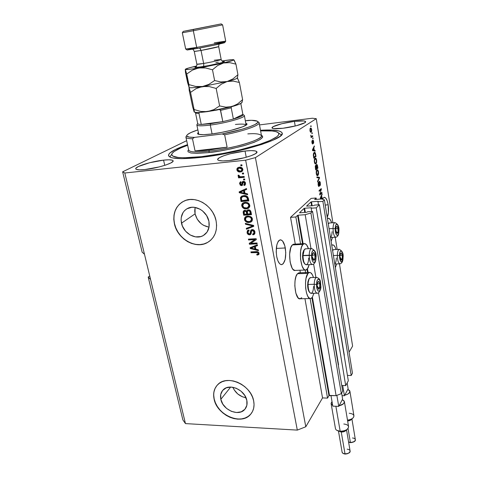 <?xml version="1.0" encoding="UTF-8"?>
<svg xmlns="http://www.w3.org/2000/svg" width="478" height="478" viewBox="0 0 478 478"><rect width="100%" height="100%" fill="white"/><g stroke="black" fill="none" stroke-linecap="round" stroke-linejoin="round"><path stroke-width="0.72" d="M311.136 198.394L316.143 197.994L316.37 199.38L316.143 197.994L314.649 199.475L316.143 197.994L311.136 198.394L290.534 217.347L295.279 244.121L290.534 217.347L311.136 198.394M314.906 199.493L321.598 198.968L324.401 199.888L352.453 373.187L324.401 199.888L322.883 201.363L351.199 375.493L352.453 373.187L351.199 375.493L322.883 201.363L317.948 201.746L318.456 204.829L317.948 201.746L318.312 201.399L317.948 201.746L322.883 201.363L324.401 199.888L321.598 198.968L314.906 199.493M347.428 375.403L351.199 375.493L347.428 375.403M318.031 201.304L311.507 201.812L312.164 205.749L311.507 201.812L318.031 201.304L318.085 201.614L318.031 201.304M310.963 201.967L306.565 206.096L310.963 201.967L311.602 205.791L310.963 201.967M306.864 206.143L313.484 205.648L306.864 206.143M314.034 205.486L314.405 205.134L319.4 204.757L348.319 380.793L345.702 385.597L316.233 207.84L319.4 204.757L348.319 380.793L345.702 385.597L316.233 207.84L311.184 208.211L311.734 211.467L311.184 208.211L311.566 207.846L311.184 208.211L316.233 207.84L319.4 204.757L314.405 205.134L314.034 205.486M341.734 385.477L345.702 385.597L341.734 385.477M311.286 207.745L304.623 208.235L305.334 212.399L304.623 208.235L311.286 207.745L311.339 208.061L311.286 207.745M304.068 208.402L299.479 212.776L304.068 208.402L304.755 212.435L304.068 208.402M299.742 212.794L306.506 212.316L299.742 212.794M307.073 212.148L307.462 211.772L312.564 211.407L342.684 391.147L312.564 211.407L310.903 213.021L341.322 393.657L342.684 391.147L341.322 393.657L310.903 213.021L305.185 214.706L310.969 248.554L305.185 214.706L298.147 215.202L303.106 243.708L298.147 215.202L305.185 214.706L310.903 213.021L312.564 211.407L307.462 211.772L307.073 212.148M313.628 264.131L315.904 277.419L313.628 264.131M318.527 292.793L336.106 395.665L341.322 393.657L336.106 395.665L318.527 292.793M307.485 268.899L308.113 272.502L307.485 268.899M312.415 297.25L329.479 395.42L336.106 395.665L328.96 395.623L311.937 297.842L328.96 395.623L329.479 395.42L312.415 297.25M297.573 215.369L295.852 216.976L300.668 244.503L295.852 216.976L290.534 217.347L295.852 216.976L297.573 215.369L302.514 243.738L297.573 215.369M307.527 272.52L306.99 269.449L307.527 272.52M305.137 270.046L305.729 273.428L305.137 270.046M310.126 298.565L327.544 398.108L328.96 395.623L327.544 398.108L310.126 298.565L300.25 298.762C295.171 300.626 292.656 278.387 297.459 273.721L308.029 273.35L309.32 272.46C310.957 272.227 312.337 273.906 313.466 277.497L312.343 274.689L310.658 272.699L309.762 272.412L308.029 273.35L297.459 273.721L299.461 272.813M299.909 270.237L300.357 272.777L299.909 270.237M304.946 298.666L322.536 397.917L327.544 398.108L322.536 397.917L304.946 298.666M232.864 387.27C235.469 393.036 239.842 396.531 245.991 397.762L242.388 396.77L237.751 393.956L234.184 389.881L232.864 387.27M220.824 399.333L230.677 387.06L220.824 399.333L220.716 394.523L222.587 390.502L226.172 387.879L230.94 387.066L236.162 388.22L241.031 391.171L244.784 395.455L246.833 400.415C247.526 404.012 246.839 407.005 244.778 409.401C238.785 416.828 222.712 409.969 220.824 399.333C220.041 395.491 220.824 392.324 223.184 389.845C229.315 382.926 245.077 389.881 246.833 400.415L246.863 405.272L244.897 409.27L241.241 411.809L236.479 412.526L231.322 411.325L226.554 408.403L222.873 404.197L220.824 399.333M208.701 227.086L203.485 225.281L201.107 223.65L197.259 219.241L195.078 213.863L194.725 211.055L195.066 207.428L195.078 213.863L181.479 223.184C180.272 216.223 182.411 211.258 187.884 208.283C195.586 204.405 207.135 211.485 208.904 221.26L209.059 227.056L207.076 232.075L203.287 235.558L200.891 236.556L195.562 236.879L190.19 234.991L185.566 231.191L182.375 226.034L181.09 220.292L181.24 217.46L183.11 212.423L184.759 210.41L186.814 208.838L191.821 207.279L194.57 207.356L200.055 209.215L202.564 210.929L206.627 215.59L208.904 221.26C209.979 227.815 208.067 232.607 203.168 235.624C195.466 240.177 183.403 233.198 181.479 223.184L195.078 213.863C197.217 221.344 201.871 225.765 209.047 227.128M182.106 202.104L182.106 202.104C175.265 207.052 172.725 214.246 174.5 223.674L174.392 223.746C172.51 213.003 175.85 205.385 184.412 200.891C196.111 195.251 213.469 206.06 216.092 220.83L216.612 225.317L216.289 229.667L215.148 233.706L213.23 237.285L210.625 240.267L207.44 242.537L203.795 244.025L199.834 244.682L195.711 244.479L191.576 243.439L187.585 241.605L183.881 239.042L180.594 235.845L177.858 232.141L175.767 228.06L174.392 223.746L173.795 219.366L174.004 215.076L175.014 211.037L176.8 207.41L179.292 204.327L182.399 201.925L186.02 200.294L190.005 199.505L194.205 199.601L198.448 200.581L202.576 202.415L206.412 205.026L209.812 208.318L212.626 212.154L214.747 216.379L216.092 220.83C217.669 230.629 214.849 237.835 207.625 242.436C195.926 249.63 177.386 239.066 174.392 223.746L174.5 223.674C177.493 238.988 196.028 249.552 207.727 242.352L209.782 240.984M213.726 395.336L214.198 399.052C217.114 415.257 241.671 425.653 250.729 414.151L248.196 416.404L245.136 417.993L241.659 418.883L237.895 419.045L233.993 418.477L230.091 417.204L226.345 415.274L222.885 412.771L219.838 409.783L217.317 406.414L215.411 402.793L214.198 399.052C213.074 393.747 213.983 389.235 216.916 385.513L215.052 388.5L214.007 391.769M253.651 400.821C254.666 406.18 253.663 410.662 250.645 414.271C241.587 425.773 217.024 415.37 214.108 399.166L213.63 395.443L213.917 391.882L214.957 388.608L216.719 385.752L219.145 383.428L222.139 381.731L225.598 380.727L229.386 380.464L233.36 380.96L237.357 382.197L241.223 384.133L244.802 386.69L247.945 389.767L250.532 393.245L252.462 396.979L253.651 400.821L254.057 404.615L253.669 408.218L252.509 411.48L250.633 414.283L248.112 416.523L245.053 418.113L241.569 419.003L237.811 419.164L233.903 418.591L230.008 417.318L226.255 415.394L222.796 412.884L219.749 409.897L217.221 406.527L215.321 402.906L214.108 399.166C212.877 393.227 214.114 388.357 217.819 384.551C227.187 374.238 251.034 384.844 253.651 400.821M285.294 247.968C286.388 256.871 285.27 262.41 281.936 264.591C279.642 264.794 277.897 262.129 276.708 256.608L276.206 251.757L276.846 244.861L278.1 241.575L278.913 240.53L280.729 239.831L282.576 241.014L284.804 245.8L285.772 252.683L285.175 259.417L283.191 263.802L281.399 264.639L280.455 264.346L279.528 263.581L277.879 260.767L276.708 256.608C275.597 247.622 276.696 242.041 280.012 239.872C282.367 239.687 284.129 242.382 285.294 247.968L276.296 248.423L285.294 247.968M328.171 204.811C328.906 210.195 328.589 214.359 327.221 217.305L328.416 212.806L328.171 204.811L325.231 205.032L328.171 204.811L327.191 200.82L325.799 198.143L324.257 197.318L322.853 198.519L322.781 198.083L322.853 198.519L324.084 197.354C325.871 197.259 327.239 199.744 328.171 204.811M163.566 160.136L164.743 165.358L163.566 160.136L169.027 159.795L172.361 160.196L173.048 160.668L173.024 161.301L170.843 162.956L166.081 164.916L159.449 166.87L144.942 169.559C139.259 170.12 136.194 169.881 135.746 168.842C134.718 166.607 151.747 161.349 163.566 160.136C169.415 159.521 172.594 159.748 173.114 160.823C174.333 162.95 157.041 168.381 144.942 169.559L139.415 169.857L136.272 169.367L135.746 168.854L135.943 168.184L138.417 166.499L149.686 162.717L163.566 160.136M245.041 151.03L246.23 157.262L245.041 151.03L251.273 150.618L255.485 150.964L256.997 152.034L255.509 153.689L251.171 155.685L244.611 157.704L229.195 160.554C222.073 161.241 218.225 160.931 217.651 159.622C216.731 157.238 232.625 152.321 245.041 151.03C252.33 150.277 256.31 150.576 256.985 151.932C258.078 154.215 241.892 159.299 229.195 160.554L222.85 160.919L218.81 160.483L217.86 159.981L217.663 159.317L219.486 157.632L223.943 155.685L230.33 153.755L245.041 151.03M294.418 121.358L295.207 126.025L294.418 121.358L303.93 120.94L305.627 121.597L304.761 122.756L296.067 125.81L282.934 128.259C276.159 129.03 272.514 128.905 271.994 127.895C271.355 126.252 283.92 122.625 294.418 121.358C301.295 120.546 305.042 120.659 305.657 121.699C306.404 123.288 293.623 127.011 282.934 128.259L273.428 128.606L271.994 127.883L273.111 126.694L281.799 123.718L294.418 121.358M313.962 293.289L312.23 297.501L310.515 298.589L309.613 298.38L307.886 296.497L306.494 292.889L305.651 288.12L305.508 282.934L306.069 278.154L308.029 273.35C303.369 278.041 305.854 300.423 310.784 298.553L312.23 297.501L313.962 293.289M309.32 272.46L298.792 272.83L297.459 273.721L295.984 276.517L295.051 280.771L294.824 285.826L295.846 293.139L298.135 297.896L299.981 298.798L301.743 297.716M294.896 270.452L292.996 269.365L292.112 268.104L290.122 262.022L289.62 254.29L290.797 247.622L292.321 244.939L302.986 244.383L301.51 247.072L300.584 251.297L300.531 259.028L302.048 265.983L303.685 268.965L304.6 269.759L305.532 270.058L307.294 269.132L309.182 264.639L308.059 267.961L306.004 270.01C300.865 272.066 298.081 248.751 302.986 244.383L292.321 244.939C287.266 249.289 290.086 272.454 295.38 270.405L305.328 270.034M331.756 245.345L332.485 244.927C333.841 244.724 335.018 246.248 336.01 249.498L335.156 247.198L333.728 245.238L332.969 244.903L331.756 245.345M336.667 263.928L335.371 267.65L336.667 263.928M199.965 157.501C180.308 159.473 169.839 158.833 168.549 155.583C168.477 152.649 174.805 149.011 187.525 144.673L175.324 149.542L169.726 153.109L168.854 154.167L168.722 156.013L170.813 157.423L172.695 157.937L181.586 158.654L194.791 158.015L211.139 156.037L228.986 152.876L246.457 148.873L261.729 144.452L273.314 140.078L280.251 136.17L282.08 133.995L282.151 133.063L281.679 132.251L279.158 130.99L271.803 130.052L260.492 130.279C273.84 129.46 281.064 130.41 282.163 133.129C285.742 138.817 237.333 153.653 199.965 157.501M148.198 277.097L149.728 275.943L148.198 277.097L182.865 419.887L148.198 277.097L150.57 279.421L185.464 423.598L150.57 279.421L148.198 277.097M182.865 419.887L185.464 423.598L297.31 430.104L245.644 160.184L124.812 173L150.57 279.421L124.812 173L122.637 171.829L186.671 140.675L122.637 171.829L142.139 252.169L122.637 171.829L124.812 173L245.644 160.184L297.31 430.104L305.795 426.764L322.536 397.917L305.795 426.764L255.407 157.621L305.795 426.764L297.31 430.104L185.464 423.598L182.865 419.887M316.257 118.687L255.407 157.621L245.644 160.184L255.407 157.621L316.257 118.687L332.891 222.76L316.257 118.687L312.361 118.221L316.257 118.687M349.054 352.208L352.609 346.09L339.452 263.814L352.609 346.09L349.054 352.208M337.157 249.444L335.209 237.273L337.157 249.444M322.495 199.266L322.698 198.806L320.403 198.681L320.29 197.982L322.076 193.757L321.658 195.699L322.047 198.095L322.781 198.083L321.819 198.161L321.885 198.597L322.853 198.519L321.885 198.597L321.819 198.161L322.781 198.083L322.047 198.095L321.658 195.699L322.076 193.757L320.29 197.982L320.403 198.681L322.698 198.806L322.495 199.266M320.123 193.841L321.831 192.246L321.945 192.957L319.794 194.97L320.917 189.7L319.196 191.29L319.077 190.567L321.24 188.583L321.359 189.348L319.68 194.253L321.359 189.348L321.24 188.583L319.077 190.567L319.196 191.29L320.917 189.7L319.794 194.97L321.945 192.957L321.831 192.246L320.123 193.841M319.352 181.228L320.17 182.058L320.409 184.705L319.985 185.817L320.099 183.176L319.429 181.993L319.376 185.53L318.862 186.54L318.127 184.968L318.199 182.626L318.432 182.249L318.581 182.943L318.342 184.436L318.862 185.769L319.202 181.431L319.095 184.066L319.477 181.939L320.075 183.014L319.985 185.817L320.338 182.847L319.352 181.228M316.854 176.956L319.4 177.266L319.519 178.007L317.679 182.004L317.553 181.258L319.214 177.9L316.974 177.714L316.854 176.956L316.974 177.714L319.214 177.9L317.553 181.258L317.679 182.004L319.519 178.007L319.4 177.266L318.432 177.356L318.509 177.864L318.432 177.356L319.4 177.266L316.854 176.956M318.539 171.775L318.264 174.972L317.476 175.689L316.908 175.402L316.203 173.024L316.484 170.646L317.637 169.815L318.539 171.775L317.87 170.001L316.968 169.947C316.317 170.431 316.089 171.674 316.281 173.681C316.597 175.181 317.022 175.844 317.559 175.671L318.533 174.123L318.169 174.159L318.533 174.123L318.539 171.775M316.645 160.124L316.364 163.315L315.57 164.002L314.99 163.691L314.285 161.277L314.566 158.899L315.737 158.116L316.645 160.124L315.97 158.314L315.056 158.218C314.399 158.678 314.166 159.915 314.363 161.934C314.691 163.482 315.127 164.163 315.683 163.978L316.639 162.472L316.263 162.514L316.639 162.472L316.645 160.124M314.273 150.307L315.038 150.421L315.163 151.191L312.546 150.606L312.427 149.883L314.309 145.927L313.867 147.816L314.273 150.307L313.867 147.816L314.309 145.927L312.427 149.883L312.546 150.606L315.163 151.191L315.038 150.421L314.064 150.528L314.13 150.958L314.064 150.528L315.038 150.421L313.293 150.409L314.273 150.307M310.712 125.983L311.035 125.768L311.16 126.521L310.831 126.736L310.712 125.983L310.831 126.736L311.16 126.521L311.035 125.768L310.712 125.983M304.122 243.655C305.8 243.38 307.24 245.053 308.453 248.68L306.595 244.856L304.773 243.613L302.986 244.383L304.122 243.655L293.492 244.216L292.321 244.939L294.191 244.18M310.479 128.116L311.303 128.355L311.74 130.034L311.56 131.629L310.837 132.269L310.001 130.942L310.025 128.779L310.479 128.116L309.959 130.709L310.975 132.245L311.686 129.556L310.479 128.116M311.841 132.932L312.164 132.711L312.283 133.458L311.961 133.685L311.841 132.932L311.961 133.685L312.283 133.458L312.164 132.711L311.841 132.932M311.793 136.296L312.648 135.704L312.767 136.451L311.118 137.604L310.796 135.214L311.303 136.32L311.793 136.296L311.435 136.397L310.796 135.214L311.118 137.604L312.767 136.451L312.648 135.704L311.793 136.296M312.672 138.076L312.994 137.849L312.797 138.817L312.994 137.849L312.672 138.076M312.797 140.066L313.413 140.598L313.699 142.474L313.377 143.597L313.371 141.566L312.923 140.819L312.552 144.063L311.973 143.012L311.943 140.95L312.504 143.292L312.797 140.066L312.504 143.292L312.11 140.657L311.913 142.701L312.588 144.051L312.839 141.058L313 140.765L313.371 141.566L313.377 143.597L313.616 141.446L312.797 140.066M314.112 152.512L314.709 152.333L315.307 152.924L316.018 156.431L313.783 158.176L313.311 154.997L313.538 153.313L314.112 152.512L313.311 154.997L313.783 158.176L316.018 156.431L315.677 154.346C315.378 152.775 314.954 152.112 314.405 152.351L314.112 152.512M316.573 164.366L317.356 164.994L317.912 168.125L315.707 169.953L315.259 166.272L315.665 165.328L316.185 165.782L316.573 164.366L316.185 165.782L315.594 165.37L315.349 167.766L315.707 169.953L317.912 168.125L317.565 165.968L316.573 164.366M250.819 243.314L256.991 242.979L257.152 243.816L249.408 244.234L249.235 243.35L254.744 239.615L248.572 239.968L248.411 239.137L256.16 238.689L256.333 239.586L250.819 243.314L256.333 239.586L256.16 238.689L248.411 239.137L248.572 239.968L254.744 239.615L249.235 243.35L249.408 244.234L257.152 243.816L256.991 242.979L250.819 243.314L251.285 242.908L250.819 243.314M252.199 229.571L254.027 230.211L254.846 231.501L254.911 233.467L253.848 234.614L252.862 234.853L252.599 234.023L253.579 233.646L254.063 232.72L253.86 231.376L252.832 230.456L251.583 230.88L251.117 233.748L250.376 234.632L248.476 234.632L247.144 233.073L247.293 230.802L248.853 229.996L249.116 230.832L247.974 231.555L247.992 232.822L248.913 233.915L250.048 233.826L250.789 230.396L252.199 229.571L251.332 229.822L250.586 230.94L250.006 233.85L249.462 233.999L247.927 232.541L248.423 231.059L249.116 230.832L248.853 229.996L247.837 230.306L247.024 232.625C247.365 234.059 248.225 234.794 249.606 234.835L250.448 234.59L251.894 230.557L252.39 230.414L254.039 231.973L253.448 233.736L252.599 234.023L252.862 234.853L254.105 234.477L254.965 231.985C254.619 230.438 253.699 229.631 252.199 229.571M245.31 223.363L253.591 225.413L253.764 226.285L246.457 229.213L246.29 228.347L252.772 225.951L245.483 224.242L245.31 223.363L245.483 224.242L252.772 225.951L246.29 228.347L246.457 229.213L253.764 226.285L253.591 225.413L245.31 223.363M252.456 218.984L252.115 220.979L250.544 222.204L248.452 222.509L245.955 221.762L244.682 220.274L244.521 218.093L245.578 216.713L247.819 216.014L250.789 216.654L251.882 217.639L252.456 218.984L250.789 216.654L247.819 216.014L245.865 216.534L244.455 219.533C245.31 221.756 246.887 222.742 249.175 222.491L251.691 221.481L252.456 218.984M249.803 205.271L249.755 206.681L248.506 208.235L246.517 208.85L244.324 208.641L242.412 207.327L241.737 205.707L241.988 204.052L243.23 202.821L245.148 202.302L247.407 202.576L248.99 203.622L249.803 205.271L248.13 202.923L245.148 202.302L243.326 202.768C242.101 203.389 241.587 204.429 241.772 205.893C242.633 208.133 244.216 209.119 246.517 208.85L249.044 207.811L249.803 205.271M242.328 173.126L243.463 173.012L243.637 173.902L242.501 174.01L242.328 173.126L242.501 174.01L243.637 173.902L243.463 173.012L242.328 173.126M239.341 167.216L241.223 167.384L242.376 168.22L242.896 169.857L242.232 171.267L239.269 171.972L237.345 170.945L236.861 169.756L237.022 168.561L237.877 167.635L239.341 167.216L238.211 167.473L236.885 169.893C237.512 171.536 238.659 172.229 240.326 171.972L241.551 171.686L242.848 169.29C242.203 167.623 241.031 166.93 239.341 167.216M259.088 253.304L258.694 254.649L257.009 255.133L256.746 254.314L258.156 253.699L257.69 252.623L251.081 252.713L250.914 251.888L257.409 251.691L258.365 252.085L259.088 253.304C258.562 251.96 257.582 251.398 256.148 251.631L250.914 251.888L251.081 252.713L257.427 252.509L258.174 253.31L257.905 254.027L256.746 254.314L257.009 255.133L258.777 254.571L259.088 253.304M244.993 193.291L247.484 193.823L247.664 194.725L239.287 192.73L239.12 191.887L246.463 188.517L246.636 189.425L244.419 190.364L244.993 193.291L244.419 190.364L246.636 189.425L246.463 188.517L239.12 191.887L239.287 192.73L247.664 194.725L247.484 193.823L244.993 193.291M243.29 181.341L244.431 181.562L245.286 182.453L245.334 184.753L244.103 185.506L243.828 184.639L244.587 184.185L244.712 183.259L244.348 182.488L243.601 182.202L243.093 182.5L242.292 185.374L241.271 185.613L240.285 185.159L239.562 183.086L240.53 181.777L240.858 181.676L241.127 182.542L240.506 182.937L240.464 183.905L241.336 184.753L241.76 184.43L242.143 181.993L243.29 181.341L242.71 181.479L241.504 184.711L240.422 183.719L241.127 182.542L240.858 181.676L240.392 181.831L239.609 183.827L241.623 185.619L242.077 185.5L243.344 182.267L244.712 183.259L243.828 184.639L244.103 185.506L244.622 185.321L245.549 183.241C245.25 181.963 244.497 181.329 243.29 181.341M243.487 179.083L244.617 178.975L244.79 179.853L243.655 179.961L243.487 179.083L243.655 179.961L244.79 179.853L244.617 178.975L243.487 179.083M241.139 176.729L244.127 176.442L244.3 177.32L238.552 177.87L238.379 176.991L239.293 176.908L238.134 176.161L238.217 175.103L239.102 175.354L239.615 176.579L241.139 176.729L239.938 176.681L239.114 175.958L239.102 175.354L238.217 175.103L238.074 175.964L239.293 176.908L238.379 176.991L238.552 177.87L244.3 177.32L244.127 176.442L241.139 176.729M240.739 164.916L241.874 164.796L242.047 165.693L240.912 165.806L240.739 164.916L240.912 165.806L242.047 165.693L241.874 164.796L240.739 164.916M243.786 195.61L245.943 195.771L247.628 196.739L248.859 200.909L241.02 201.543L240.583 197.324L241.689 196.177L243.786 195.61L241.868 196.082L240.44 197.868L241.02 201.543L248.859 200.909L248.381 198.448C247.616 196.213 246.086 195.269 243.786 195.61M248.237 209.806L249.671 210.063L250.615 210.923L251.518 214.67L243.708 215.231L243.135 211.826L243.953 210.511L245.214 210.308L246.54 211.085L247.156 210.147L248.237 209.806L247.311 210.051L246.54 211.085L244.724 210.29L243.983 210.499L243.212 212.692L243.708 215.231L251.518 214.67L251.028 212.13C250.705 210.541 249.773 209.764 248.237 209.806M255.861 249.235L258.311 249.815L258.479 250.675L250.257 248.524L250.096 247.718L257.331 244.754L257.499 245.62L255.318 246.439L255.861 249.235L255.318 246.439L257.499 245.62L257.331 244.754L250.096 247.718L250.257 248.524L258.479 250.675L258.311 249.815L255.861 249.235M259.512 124.913L312.361 118.221L259.512 124.913M142.139 252.169L144.47 254.23L142.139 252.169M328.022 218.267L327.424 218.583L328.673 218.255L330.208 219.527L331.684 222.838C330.633 219.551 329.408 218.028 328.022 218.267L327.382 218.309M332.521 237.423L331.117 241.396L332.521 237.423M258.968 254.344L257.009 255.133L257.307 254.242L257.457 254.708L258.968 254.344M258.054 253.884L258.622 252.886L258.174 253.31L258.622 252.886L257.881 252.091L257.427 252.509L257.881 252.091L256.823 252.031L256.369 252.456L256.823 252.031L251.536 252.294L251.081 252.713L251.452 251.864L251.536 252.294L257.881 252.091M258.012 252.133L258.556 253.388M247.568 194.241L239.771 192.383L239.287 192.73L239.771 192.383L239.627 191.654L239.771 192.383L247.568 194.241M246.612 189.294L244.419 190.364L246.612 189.294M241.772 191.385L244.043 190.387L244.497 192.742L244.013 193.088L240.016 192.24L241.079 191.672M240.016 192.24L242.017 191.278L240.016 192.24L244.013 193.088L244.497 192.742L244.043 190.387L241.533 191.624L244.043 190.387L243.559 190.734L244.013 193.088L243.559 190.734L240.016 192.24M244.622 185.321L245.166 184.956L244.103 185.506L244.587 185.165L244.354 184.418L244.587 185.165L244.939 185.052M244.497 184.293L245.196 182.925L244.712 183.259L245.196 182.925L244.085 181.867L243.666 182.04M242.489 185.195L241.623 185.619L242.107 185.279L240.099 183.492L239.609 183.827L240.099 183.492L240.392 181.831M241.635 184.622L242.244 184.096L241.76 184.43L242.244 184.096L242.382 183.086L241.892 183.421L242.382 183.086L242.77 181.455M242.519 181.999L242.382 183.092M242.358 183.379L242.274 183.994M240.237 182.07L240.07 183.307L240.524 184.538L241.408 185.207L242.46 185.201M244.085 181.867L245.142 182.716L244.736 184.144M244.73 179.573L243.655 179.961L244.139 179.632L244.025 179.029L244.139 179.632L244.73 179.573M244.246 177.045L238.552 177.87L239.042 177.541L238.922 176.938L239.042 177.541L244.246 177.045M239.717 176.621L239.293 176.908L239.717 176.621M239.4 176.442L238.564 175.635L238.074 175.964L238.564 175.199L238.737 176.012L239.4 176.436M241.999 165.43L240.912 165.806L241.402 165.496L241.282 164.862L241.402 165.496L241.999 165.43M237.966 167.623L237.333 169.021L237.841 170.622L239.406 171.596L242.209 171.291L240.816 171.65C239.149 171.913 238.008 171.22 237.381 169.576L236.885 169.893L237.381 169.576L238.05 167.545M238.713 168.214L241.504 167.921M241.772 168.053L242.531 169.427M242.442 169.786L241.993 170.341M241.653 170.532L242.513 169.033L240.058 167.778L238.576 168.328M240.147 171.088L237.709 169.833L238.606 168.316L240.058 167.778L239.568 168.095L242.017 169.355L242.513 169.033L241.139 170.861L240.147 171.088L241.504 170.658L241.97 169.164L240.655 168.131L238.528 168.352L237.68 169.636L238.373 170.771L240.147 171.088M243.583 173.628L242.501 174.01L242.991 173.687L242.872 173.072L242.991 173.687L243.583 173.628M240.93 198.089L241.498 201.184L248.793 200.593L241.02 201.543L241.498 201.184L241.043 198.848L240.559 199.207L241.043 198.848L240.924 197.516L240.44 197.868L241.623 196.213M241.468 196.362L240.912 197.844M243.314 196.321L245.662 196.135L247.269 196.769L248.243 199.762L247.771 200.115L241.76 200.605L241.402 197.964L242.364 196.852L244.425 196.123L242.298 196.882M243.947 196.476L245.931 196.643L246.409 196.291L244.425 196.123L241.778 197.277L241.372 198.251L241.76 200.605L248.243 199.762L247.957 198.274L246.409 196.291L245.931 196.643L247.479 198.633L247.957 198.274L247.479 198.633L247.771 200.115L246.791 197.121L243.947 196.476M242.699 203.317L242.197 205.158L242.89 206.962L245.531 208.444L248.978 207.87L246.995 208.48C244.694 208.755 243.117 207.769 242.25 205.528L241.772 205.893L243.057 202.917M243.947 203.389L245.543 202.827L247.502 202.965M247.951 203.15L249.289 204.698L249.044 206.574M248.345 207.213L249.361 204.984C248.697 203.299 247.496 202.576 245.77 202.803L243.589 203.664L245.292 203.168C247.024 202.935 248.219 203.664 248.889 205.349L247.813 207.613L246.367 207.99C244.587 208.259 243.362 207.53 242.681 205.815L243.714 203.574M243.894 210.619L243.607 211.67L244.186 214.855L251.452 214.329L244.186 214.855L243.708 215.231L244.186 214.855L243.684 212.322L243.212 212.692L243.684 212.322L243.983 210.499M247.018 210.714L247.335 210.039L247.018 210.714M248.303 210.451L249.289 210.302L250.317 210.989L250.902 213.505L250.436 213.881L247.694 214.078L247.383 212.507L247.831 210.822L248.883 210.296L247.317 211.533L247.694 214.078L250.902 213.505L250.317 210.989L248.883 210.296L248.411 210.667L249.845 211.36L250.317 210.989L249.845 211.36L250.108 212.184L250.574 211.808L250.108 212.184L250.436 213.881L249.725 211.174L248.817 210.673L247.831 210.822M245.208 210.81L246.206 210.888M246.72 211.431L246.248 211.802L246.487 212.638L246.959 212.268L246.72 211.431L245.495 210.762L245.023 211.133L246.248 211.802L246.72 211.431L247.251 213.774L244.449 214.317L244.174 212.919L244.509 211.27L245.495 210.762L244.509 211.27M246.487 212.638L246.779 214.144L247.251 213.774L246.959 212.268L246.487 212.638L245.722 211.252L244.473 211.288L244.067 212.005L244.449 214.317L246.779 214.144L246.487 212.638M245.375 216.976L244.879 218.787L245.561 220.573L248.19 222.055L250 222.073L251.733 221.439L249.647 222.109C247.359 222.354 245.782 221.374 244.927 219.157L244.455 219.533L245.638 216.671M246.618 217.054L246.284 217.347M246.935 216.869L250.161 216.665M250.609 216.851L251.936 218.392L251.691 220.239M251.064 220.824L252.008 218.673C251.35 217.006 250.155 216.277 248.435 216.492L247.963 216.869C249.689 216.659 250.878 217.382 251.542 219.055L250.55 221.236L249.026 221.643C247.257 221.894 246.033 221.165 245.357 219.468L246.272 217.353L248.435 216.492L246.744 216.97M253.728 226.094L246.457 229.213L246.929 228.825L246.797 228.161L246.929 228.825L253.728 226.094M253.238 225.562L252.772 225.951L253.238 225.562L251.936 225.287L251.476 225.676L251.936 225.287L245.955 223.853L245.483 224.242L245.883 223.507L245.955 223.853L253.238 225.562M254.565 234.077L252.862 234.853L253.322 234.453L253.143 233.885L253.322 234.453L254.565 234.077L254.105 234.477M252.85 230.02L253.716 230.247L254.427 231.274L254.523 232.326L253.908 233.336L254.505 231.573L254.039 231.973L254.505 231.573L252.85 230.02L252.145 230.342L252.689 230.038M250.86 234.22L250.072 234.435C248.691 234.393 247.831 233.658 247.496 232.23L247.024 232.625L247.496 232.23L247.837 230.306M250.514 233.425L251.052 230.545L250.586 230.94L251.392 229.787L250.962 231.25M250.944 231.603L250.705 233.222M247.765 230.408L247.574 230.76M247.449 231.262L247.616 232.678L248.381 233.862L250.472 234.375M257.074 243.427L249.875 243.822L249.408 244.234L249.875 243.822L249.719 243.021L249.875 243.822L257.074 243.427M255.204 239.209L254.744 239.615L255.204 239.209L249.038 239.562L248.572 239.968L248.948 239.108L249.038 239.562L255.204 239.209M256.316 239.502L251.285 242.908L256.316 239.502M258.371 250.108L250.717 248.106L250.257 248.524L250.717 248.106L250.597 247.508L250.717 248.106L258.371 250.108M257.457 245.393L255.318 246.439L257.457 245.393M252.689 247.222L254.923 246.349L255.36 248.59L254.905 249.008L250.974 248.076L252.002 247.473M250.974 248.076L252.934 247.126L250.974 248.076L254.905 249.008L255.36 248.59L254.923 246.349L252.474 247.544L254.923 246.349L254.463 246.762L254.905 249.008L254.463 246.762L250.974 248.076M243.589 203.664L242.639 205.486L243.858 207.53L246.624 207.966L248.596 206.902L248.817 205.062L247.484 203.514L245.561 203.15L243.589 203.664M246.272 217.353L245.316 219.139L246.529 221.165L249.283 221.619L251.249 220.585L251.47 218.769L250.143 217.233L248.231 216.857L246.272 217.353M310.802 126.562L311.16 126.521L310.802 126.562M310.664 131.498L310.419 132.024L310.664 131.498M310.622 132.215L311.154 132.149L310.622 132.215M310.234 128.349L310.485 128.821L310.234 128.349M311.029 131.396L309.941 130.596L310.616 128.857L309.977 128.935L310.76 128.785L311.441 129.693L311.029 131.396L311.453 130.643L311.28 129.132L310.718 128.803L310.192 129.616L310.365 131.133L311.029 131.396M311.931 133.499L312.283 133.458L311.931 133.499M311.752 136.326L312.767 136.451L311.035 137.084L311.752 136.326M310.808 135.895L311.13 135.86L310.808 135.895M310.987 136.451L311.447 136.397M312.767 138.632L313.12 138.59L312.767 138.632M312.51 140.831L313 140.765M312.51 141.094L312.839 141.058L312.51 141.094M312.546 141.858L312.863 141.823L312.546 141.858M311.841 141.434L312.259 141.386L311.841 141.434M313.915 146.752L314.434 146.692L313.915 146.752M313.383 147.869L313.867 147.816L313.383 147.869M313.281 150.337L314.064 150.528L313.281 150.337M312.988 150.367L313.968 150.259L312.463 150.098L313.646 148.252L313.18 148.305L313.646 148.252L313.968 150.259L312.988 150.367M315.014 156.384L316.018 156.431L315.038 156.533L313.688 157.585L315.014 156.384M314.01 152.59L314.369 153.121L314.01 152.59M313.592 153.193L314.817 153.115L315.635 155.9L313.634 157.262L313.311 154.968L314.225 153.253L313.532 153.324L314.494 153.109M315.468 163.243L315.104 163.817L315.468 163.243M315.181 163.882L315.994 163.799L315.181 163.882M314.924 158.338L315.97 158.314L314.996 158.415L315.277 158.839L314.924 158.338M315.88 163.064L315.6 163.225L314.333 161.749L314.715 159.664L314.339 159.706L315.169 158.959L314.518 159.031L315.414 158.827L316.388 160.333L316.161 162.729L316.37 160.214L315.492 158.81L314.715 159.664L314.584 161.433L315.026 162.938L315.88 163.064M314.602 158.911L315.414 158.827M316.926 168.119L317.912 168.125L316.944 168.22L315.605 169.326L316.926 168.119M315.337 165.866L316.185 165.782L315.337 165.866M316.508 168.459L315.558 169.033L315.749 166.075L315.283 166.123L316.161 166.464L316.508 168.459L316.239 166.81L315.964 166.063L315.558 166.493L315.85 169.009L316.508 168.459M317.541 167.611L316.478 168.274L316.257 166.93L316.693 165.101L316.221 165.143L317.165 165.478L317.541 167.611L317.243 165.812L316.872 165.041L316.484 165.531L316.771 168.244L317.541 167.611M317.344 174.942L316.992 175.498L317.344 174.942M317.045 175.551L317.9 175.474L317.045 175.551M316.854 170.049L317.87 170.001L316.902 170.096L317.195 170.544L316.854 170.049M316.502 170.604L317.344 170.526L318.288 171.996L317.482 174.924L316.251 173.478L316.627 171.405L316.263 171.441L317.081 170.682L316.448 170.742L317.344 170.526M319.131 178.043L319.519 178.007L319.131 178.043M316.884 177.171L318.432 177.356L316.884 177.171M319.047 181.981L319.477 181.939L319.047 181.981M319.059 186.45L319.352 184.042L318.868 185.769L318.378 184.717L318.432 182.249L318.127 184.968L319.059 186.45L318.701 186.48L319.059 186.45M318.097 182.984L318.581 182.943L318.097 182.984M320.983 193.034L321.945 192.957L320.983 193.034M319.949 189.784L320.917 189.7L319.949 189.784L319.077 190.585L319.949 189.784M320.385 189.366L321.359 189.348L320.308 189.754L320.385 189.366M321.748 194.534L322.196 194.498L321.748 194.534M321.24 195.735L321.658 195.699L321.24 195.735M321.079 198.155L322.047 198.095L321.079 198.155M320.792 198.179L321.76 198.101L320.314 198.137L321.443 196.171L321.043 196.207L321.443 196.171L321.76 198.101L320.792 198.179M312.72 150.068L313.968 150.259L313.646 148.252L312.72 150.068M313.717 155.983L313.926 157.232L315.635 155.9L314.817 153.115L313.807 153.785L313.717 155.983M316.627 171.405L316.639 173.932L317.458 174.93L318.27 173.801L318.24 171.757L317.541 170.521L316.627 171.405M320.571 198.119L321.76 198.101L321.443 196.171L320.571 198.119M179.399 204.261L176.908 207.338L175.127 210.965L174.117 215.004L173.908 219.294L174.5 223.674L175.874 227.982L177.965 232.069L180.708 235.768L183.988 238.964L187.687 241.521L191.684 243.362L195.813 244.401L199.941 244.599L203.897 243.947L207.542 242.46M340.139 256.889L340.904 259.805L341.495 260.104L342.2 258.783L342.236 255.222L341.268 252.922L340.455 253.543L340.091 255.903L340.264 254.188L341.268 252.922L342.236 255.222L342.2 258.783L341.196 260.074L342.2 258.783L342.236 255.222L341.268 252.922L340.264 254.188L340.109 255.987L340.264 254.188L341.268 252.922L342.236 255.222L342.2 258.783L341.196 260.074L340.139 256.889M336.315 257.977C336.231 261.078 335.711 263.049 334.755 263.874M339.906 263.808C338.34 263.157 337.486 260.349 337.343 255.377L339.464 255.581C339.47 248.405 343.144 250.424 342.977 257.397L342.164 261.574L341.178 262.022L340.205 260.6L339.577 257.779L339.511 254.517L340.025 251.936L340.945 250.908L341.633 251.273L342.511 253.25L342.977 257.397C341.746 263.898 340.575 263.288 339.464 255.581L337.343 255.377C337.504 260.48 338.382 263.288 339.989 263.808M339.272 249.325C338.113 249.689 337.468 251.703 337.343 255.377L333.411 255.557L337.343 255.377C337.456 251.864 338.06 249.857 339.153 249.349L339.44 249.331M340.163 263.772L340.097 263.79C342.654 263.037 343.025 260.163 343.061 257.487C343.61 253.471 342.308 250.759 339.153 249.349L333.507 249.618L332.598 250.52L333.805 249.606M340.545 258.855L342.2 258.783L340.545 258.855M340.139 255.318L342.236 255.222L340.139 255.318M317.356 285.802L318.246 288.927L318.945 289.184L319.567 288.383L319.848 283.729L318.712 281.321L317.739 282.104L317.296 284.739L317.512 282.833L318.712 281.321L319.848 283.729L319.788 287.648L318.593 289.19L319.788 287.648L319.848 283.729L318.712 281.321L317.512 282.833L317.338 284.816L317.392 283.818L319.848 283.729L319.788 287.648L318.593 289.19L317.356 285.802M313.598 286.471C313.257 291.813 312.122 293.982 310.186 292.984C308.812 291.425 308.107 288.581 308.071 284.452L307.617 284.571C307.647 288.294 308.286 290.863 309.529 292.267L308.274 289.877L307.641 285.981L307.862 281.918L308.848 279.08M316.597 277.377C315.181 277.832 314.387 280.132 314.201 284.273L308.071 284.452L314.201 284.273C314.369 280.287 315.122 277.999 316.472 277.401C321.461 278.859 320.254 282.558 320.828 286.107C321.419 289.65 318.408 293.785 317.356 293.211C315.432 292.9 314.381 289.925 314.201 284.273L316.555 284.464C316.597 276.571 320.953 278.357 320.726 286.029L320.326 289.256L319.364 291.15L318.157 291.072L317.105 289.017L316.615 283.287L317.243 280.383L318.336 279.146L319.149 279.463L319.884 280.664L320.726 286.029C320.726 293.809 316.346 292.309 316.555 284.464L314.201 284.273C314.363 289.758 315.372 292.745 317.243 293.229M316.848 277.389L310.389 277.599C309.015 278.196 308.244 280.478 308.071 284.452C308.244 290.08 309.308 293.044 311.268 293.349L316.974 293.217M309.17 278.698L307.617 284.571L308.071 284.452C308.149 281.757 308.579 279.761 309.374 278.453L310.778 277.587M317.75 287.702L319.788 287.648L317.75 287.702M318.712 281.321L319.848 283.729L317.392 283.801L317.709 282.456L318.712 281.321M312.415 256.871L312.714 258.783L313.682 260.402L314.387 260.187L314.918 258.974L314.978 255.031L313.813 252.486L312.809 253.167L312.349 255.784L312.57 253.884L313.813 252.486L314.978 255.031L314.918 258.974L313.682 260.402L314.918 258.974L314.978 255.031L313.813 252.486L312.57 253.884L312.391 255.879L312.57 253.884L313.813 252.486L314.978 255.031L314.918 258.974L313.682 260.402L312.415 256.871M312.313 264.531C310.395 263.844 309.356 260.731 309.2 255.204L311.584 255.425C311.632 247.479 316.119 249.731 315.88 257.433L315.468 260.641L314.476 262.458L313.227 262.249L312.469 260.982L311.584 255.425L312.009 252.187L313.018 250.4L313.849 250.341L315.02 251.942L315.88 257.433C315.874 265.272 311.363 263.312 311.584 255.425L302.556 255.646C302.592 259.53 303.279 262.207 304.611 263.683L305.281 264.388C303.805 262.757 303.052 259.793 303.01 255.485C303.201 261.346 304.337 264.436 306.416 264.752L312.158 264.519M308.698 258.072C308.37 263.288 307.229 265.398 305.281 264.388M311.578 248.506C310.168 248.93 309.374 251.165 309.2 255.204C309.356 251.35 310.103 249.128 311.423 248.536L305.281 248.841C303.93 249.432 303.171 251.649 303.01 255.485L309.2 255.204C309.374 260.88 310.443 263.987 312.415 264.525M312.624 264.483L312.552 264.501C315.259 263.784 316.018 260.498 315.988 257.546M315.988 257.534C316.585 253.017 315.062 250.012 311.423 248.536L311.823 248.512M304.522 263.593L303.225 261.06L302.58 257.068L302.807 252.993L303.829 250.239M304.056 249.982L302.556 255.646L303.01 255.485L304.235 249.749L305.687 248.817M312.917 259.058L314.918 258.974L312.917 259.058M312.427 255.144L314.978 255.031L312.427 255.144M335.879 230.127L336.661 233.133L337.558 233.3L337.994 232.242L338.036 228.657L337.044 226.243L336.207 226.781L335.831 229.123L336.01 227.414L337.044 226.243L338.036 228.657L337.994 232.242L336.966 233.431L337.994 232.242L338.036 228.657L337.044 226.243L336.01 227.414L335.855 229.225L336.01 227.414L337.044 226.243L338.036 228.657L337.994 232.242L336.966 233.431L335.879 230.127M332.085 231.675C331.995 234.788 331.463 236.718 330.483 237.452M335.992 237.219L335.95 237.231C334.206 236.885 333.238 233.975 333.035 228.496L335.192 228.729C335.197 221.511 338.974 223.925 338.8 230.928L338.466 233.808L337.641 235.373L336.942 235.391L335.944 233.856L335.192 228.729L335.532 225.819L336.375 224.284L337.42 224.624L338.054 225.849L338.8 230.928C338.824 238.062 335.03 235.881 335.192 228.729L333.035 228.496C333.208 233.766 334.14 236.682 335.825 237.249M334.953 222.611C333.799 222.945 333.16 224.911 333.035 228.496L329.073 228.741L333.035 228.496C333.148 225.09 333.74 223.136 334.815 222.634L335.114 222.617M335.95 237.231C338.442 236.479 338.878 233.64 338.884 231.035C339.35 226.668 337.994 223.865 334.815 222.634L329.115 222.999L328.272 223.794L329.426 222.981M336.375 232.338L337.994 232.242L336.375 232.338M335.867 228.789L338.036 228.657L335.867 228.789M211.563 133.995C203.425 134.951 198.788 134.904 197.647 133.852L198.406 132.418L197.587 133.254L197.713 133.924L198.788 134.396L203.67 134.665L211.563 133.995L221.218 132.472L231.059 130.345L242.657 126.801L246.517 124.776L247.042 123.981L245.77 123.079L247.024 124.101C247.072 126.479 226.901 132.173 211.563 133.995M188.667 149.99L188.679 150.074C189.539 152.721 201.13 152.171 209.203 151.209L208.946 152.59L219.952 151.018L231.483 148.783L245.734 145.139L254.242 142.265L260.02 139.57L262.631 137.306L262.547 136.122L261.43 135.382C265.141 137.527 259.351 140.938 244.049 145.629C229.064 149.512 217.359 151.837 208.946 152.59L209.203 151.209C232.9 148.688 263.599 139.373 261.484 135.686C259.829 133.876 255.27 133.284 247.813 133.9M281.542 134.916L280.927 134.599L281.542 134.916M201.489 156.665L201.363 157.34L201.489 156.665L184.179 157.764L178.073 157.465L172.695 156.019L171.733 154.49L172.032 153.575L174.123 151.52L180.672 148.007L187.657 145.276C178.133 148.664 172.851 151.598 171.811 154.083C171.321 157.8 181.216 158.66 201.489 156.665C219.067 154.717 241.348 150.11 257.08 145.192C273.213 139.935 280.371 135.86 278.572 132.986C276.631 131.103 270.644 130.404 260.606 130.888L271.97 130.972L276.153 131.695L278.495 132.896L278.829 134.551L277.061 136.606L270.476 140.287L259.542 144.41L239.848 149.877L223.118 153.414L201.489 156.665M186.779 135.531L185.936 136.816C185.667 138.028 187.848 138.68 192.485 138.769L194.468 137.389C189.085 137.425 186.522 136.81 186.779 135.531C187.352 134.025 191.057 132.149 197.88 129.891L190.68 132.651L187.418 134.623L186.802 135.453L186.904 136.158L189.282 137.114L194.468 137.389L222.121 133.959L224.654 134.808C245.268 130.709 261.43 124.692 258.951 122.398L258.174 121.86L259.112 122.732C260.116 125.206 244.252 130.906 224.654 134.808L227.104 147.182L208.97 150.098L209.203 151.209L208.97 150.098C203.287 150.743 198.645 151.006 195.042 150.881L192.485 138.769C188.362 138.698 186.175 138.166 185.924 137.186L186.48 135.985M185.924 137.186L188.679 150.074C189.587 152.165 196.422 152.548 209.203 151.209C216.397 150.534 226.47 148.634 239.436 145.509C251.996 142.295 262.255 137.867 261.484 135.686L261.472 135.627M222.121 133.959L242.107 129.239L249.839 126.736L255.15 124.441L257.66 122.541L257.815 121.782L257.254 121.173L251.565 120.319L245.339 120.773L248.488 120.36C253.746 120.169 256.811 120.564 257.684 121.532C260.211 123.82 242.961 130.016 222.121 133.959L224.654 134.808L227.104 147.182L195.042 150.881L208.97 150.098L227.104 147.182L195.042 150.881L192.485 138.769L194.468 137.389L222.121 133.959M169.804 156.969L170.288 156.402M188.613 149.751L187.95 150.612L188.045 151.789L190.913 152.99L196.906 153.396L208.946 152.59M235.421 124.453C241.916 123.838 245.489 124.041 246.14 125.069C245.489 124.041 241.916 123.838 235.421 124.453M220.37 109.958L222.82 121.621L201.268 124.459L210.535 123.73L222.82 121.621L233.378 119.058L242.872 114.409L240.81 103.493L242.872 114.409L233.378 119.058L241.199 116.303L242.866 115.21L243.003 114.541C243.445 115.551 240.237 117.056 233.378 119.058L222.82 121.621L210.535 123.73L210.278 125.075C226.118 123.109 246.576 117.218 244.282 115.413L244.36 115.58C245.578 117.534 225.592 123.169 210.278 125.075L212.077 133.93L210.278 125.075C201.895 126.102 197.42 126.067 196.846 124.955L197.175 124.28M197.701 123.485L196.852 124.776C196.936 126.055 201.411 126.156 210.278 125.075L210.535 123.73L201.268 124.459C199.224 124.435 198.059 124.208 197.761 123.772C198.059 124.208 199.224 124.435 201.268 124.459L198.973 113.364L199.457 112.444L198.973 113.364C196.936 113.388 195.771 113.208 195.484 112.832L197.761 123.772L195.484 112.832C195.771 113.208 196.936 113.388 198.973 113.364L201.268 124.459L222.82 121.621L220.597 110.364L231.215 107.843L231.412 106.761L231.215 107.843L220.597 110.364L219.486 109.546M233.378 119.058L231.215 107.843L233.378 119.058M187.131 49.993L197.432 48.445L196.685 47.4L185.667 49.019L196.685 47.4L193.321 30.753L193.596 29.451L183.229 31.375L221.045 23.924L193.596 29.451L193.321 30.753L196.685 47.4L197.432 48.445C209.734 46.247 226.07 42.691 224.803 42.506L225.694 41.138C227.056 41.305 209.734 45.057 196.685 47.4C209.436 45.111 226.464 41.437 225.712 41.156L222.611 24.856L193.321 30.753L222.611 24.856M214.287 42.853L225.694 41.138M196.9 64.154C196.703 64.47 198.95 64.243 203.64 63.46C203.909 65.133 203.706 66.179 203.031 66.591C203.706 66.179 203.909 65.133 203.64 63.46C211.366 62.164 221.631 59.804 221.165 59.439L218.685 46.599C219.121 46.82 208.784 49.085 201.035 50.453L194.994 51.403M203.007 66.603C195.58 67.798 193.243 67.894 196.004 66.89L194.875 67.547L196.685 67.506L208.689 65.576L221.499 62.72L224.337 61.704L222.987 61.584C229.183 61.029 214.927 64.638 203.007 66.603M199.708 48.027L201.035 50.453L203.64 63.46L201.035 50.453L194.253 51.397C193.441 49.772 192.879 49.067 192.574 49.288M218.679 46.587L218.685 46.599C218.81 44.783 219.061 43.922 219.426 44.012M237.124 77.777L237.255 77.914C237.261 78.589 233.891 79.79 227.146 81.529L233.294 81.111L239.388 82.491L242.615 99.651L242.083 102.25L242.615 99.651L237.674 103.899L234.931 105.489L228.95 107.156L225.855 107.168L219.629 105.931L216.176 88.454L221.32 84.164L227.146 81.529L233.294 81.111L239.388 82.491L242.615 99.651L237.674 103.899L231.979 106.606C238.283 104.831 241.581 103.469 241.88 102.531L241.725 102.196M237.572 78.278L239.388 82.491L237.291 77.908M189.037 87.444L189.192 90.246L192.646 106.827L189.192 90.246L189.055 87.48L190.531 92.374L194.104 109.546L194.158 111.936L192.646 106.827L194.158 111.936M241.623 102.925L238.432 104.557L231.979 106.606L216.839 110.059L207.542 111.601L231.979 106.606L225.855 107.168L219.629 105.931L213.923 109.599L210.816 110.854L199.965 112.414L196.482 112.491L194.247 112.037C195.394 112.778 199.828 112.635 207.542 111.601L200.79 111.44L194.104 109.546L190.531 92.374L196.088 88.633L199.171 87.319L205.839 86.279L209.31 86.584L216.176 88.454L219.629 105.931L213.923 109.599L207.542 111.601L200.79 111.44L194.104 109.546L194.307 111.589M237.363 77.794L237.261 77.944C237.148 78.631 233.778 79.826 227.146 81.529L232.917 78.918L237.93 74.723L235.947 64.16L237.93 74.723L237.464 77.717L237.93 74.723L232.917 78.918L227.146 81.529L220.926 81.953L214.61 80.543L208.862 84.385L202.451 86.518C194.528 87.719 190.083 88.06 189.109 87.54C190.083 88.06 194.528 87.719 202.451 86.518L209.31 86.584L216.176 88.454L221.32 84.164L227.146 81.529L202.451 86.518L227.146 81.529L220.926 81.953L214.61 80.543L208.862 84.385L202.451 86.518L195.651 86.452L188.912 84.606L189.055 87.48L190.531 92.374L196.088 88.633L202.451 86.518L195.651 86.452L188.912 84.606L186.713 74.036L192.305 70.164L195.388 68.808L220.782 63.616L232.84 60.425L233.844 59.87L232.248 59.66L222.001 60.975C228.723 59.899 232.631 59.475 233.718 59.72L233.85 59.84C233.64 60.342 230.217 61.387 223.573 62.971L198.687 67.954C190.429 69.316 185.96 69.8 185.291 69.412L189.121 69.346L202.122 67.679L205.576 67.954L212.483 69.782L217.681 65.534L223.573 62.971L229.787 62.654L235.947 64.16L233.808 59.762M194.182 111.547L194.146 111.912M189.031 87.438L185.5 72.542L185.273 69.394L186.713 74.036L192.305 70.164L198.687 67.954L205.576 67.954L212.483 69.782L217.681 65.534L223.573 62.971L229.787 62.654L235.947 64.16L234.154 60.138M196.673 65.958L187.991 68.193L185.279 69.394C185.368 68.868 189.025 67.757 196.249 66.054L193.339 67.016L196.673 65.964M215.883 62.576L218.327 62.176M223.107 61.065L222.127 61.088L223.107 61.065M185.273 69.394L186.713 74.036L189.169 87.462L187.627 82.742L185.5 72.542L185.273 69.394M214.61 80.543L212.483 69.782L214.61 80.543M221.165 59.439C221.643 60.885 222.563 61.686 223.937 61.835C223.614 62.475 211.593 65.175 203.031 66.597L195.221 67.488C196.428 66.818 196.978 65.731 196.858 64.219L203.64 63.46C210.971 62.23 220.806 60.001 221.129 59.505L214.234 60.228M183.229 31.375L182.351 32.767L193.321 30.753L182.369 32.737M185.769 49.061L187.023 49.933L197.432 48.445L215.626 44.854L224.582 42.482M223.65 42.554L214.042 44.101M196.613 47.543L187.764 49.634M218.643 46.647L201.035 50.453L200.007 48.242M352.465 437.979C354.246 438.147 355.208 438.75 355.363 439.79C354.975 441.457 353.314 442.329 350.38 442.401L350.529 442.676L350.38 442.401C353.469 442.299 355.124 441.373 355.345 439.629C355.662 441.176 354.061 442.192 350.529 442.676L348.611 442.162M349.227 413.261C353.409 413.775 354.748 415.251 353.26 417.688C351.999 419.009 350.081 419.821 347.494 420.132C351.683 419.463 353.828 418.011 353.929 415.782L349.896 391.219C349.902 393.012 348.175 394.35 344.704 395.228L344.417 395.766L342.051 395.676L344.417 395.766L342.702 385.507L344.417 395.766L347.853 389.337L349.896 391.219M351.766 418.859C351.205 420.037 349.83 420.748 347.637 420.993L351.396 419.475L352.698 418.226M348.038 428.461L350.38 442.401L348.038 428.461M344.214 355.829L344.274 355.118L344.214 355.829M337.886 317.278L338.083 318.509L337.886 317.278M343.993 354.467L344.226 354.915M348.133 388.811L347.159 382.92L348.133 388.811L344.704 395.228L347.847 394.081L349.681 392.378L349.675 390.628L347.853 389.337L348.133 388.811M348.582 441.959L350.38 442.401L348.582 441.959M354.156 441.594L350.529 442.676M350.01 442.497L348.982 442.144M348.922 442.108L350.362 442.55M347.177 449.189C348.976 449.374 349.956 450.001 350.111 451.077C349.717 452.839 348.008 453.747 344.997 453.813L345.146 454.088L344.997 453.813C348.169 453.718 349.866 452.75 350.093 450.909C350.547 452.433 348.898 453.491 345.146 454.088L347.237 453.777L348.868 452.971M343.819 423.992C348.098 424.56 349.442 426.125 347.853 428.682C346.066 430.439 343.503 431.287 340.175 431.234L341.262 432.034L345.976 430.469L347.243 429.268M346.347 429.871C345.522 431.299 343.825 432.016 341.262 432.034L344.997 453.813L341.262 432.034L338.657 431.031M331.123 403.659L332.007 401.544L331.099 403.283L331.308 404.185L332.67 405.386L331.123 403.659L335.46 428.611C335.867 430.116 337.438 430.995 340.175 431.234L335.885 406.27L340.175 431.234C345.385 431.031 348.193 429.495 348.582 426.627L344.399 401.645M342.338 399.656L344.393 401.61C344.405 403.504 342.624 404.914 339.039 405.828L338.741 406.39L332.802 406.139L330.955 395.473L332.802 406.139L338.741 406.39L336.859 395.372L338.741 406.39L342.338 399.656L339.039 405.828L343.425 403.796L344.417 401.914L344.178 401.024L342.338 399.656L342.63 399.112L341.621 393.107L342.63 399.112L342.338 399.656M338.544 364.816L332.186 326.833M338.131 363.997L338.502 364.648M338.484 431.138L342.099 452.098C342.356 453.072 343.324 453.646 344.997 453.813C343.198 453.622 342.23 452.989 342.081 451.919M344.626 453.897L344.058 453.742M337.593 430.708L341.262 432.034L340.175 431.234L336.847 430.349M245.788 408.021L244.778 409.401M205.815 233.617L203.168 235.624M281.936 264.591L281.213 264.621M332.485 244.927L331.696 244.969M258.61 254.708L258.915 254.421M243.344 182.267L243.828 181.933M242.077 185.5L242.436 185.249M241.551 171.686L242.041 171.369M238.606 168.316L239.102 167.999M242.364 196.852L242.848 196.5M248.267 208.372L248.739 208.008M243.786 203.562L244.264 203.198M251.052 221.959L251.518 221.577M251.894 230.557L252.354 230.163M250.448 234.59L250.825 234.268M248.423 231.059L248.889 230.665M310.73 131.492L310.174 131.558M310.76 128.785L309.989 128.881M315.414 163.243L314.757 163.309M315.827 166.027L315.289 166.081M316.789 165.047L316.227 165.101M317.308 174.936L316.657 174.996M319.555 181.897L319.053 181.939M318.82 185.769L318.324 185.811M339.81 263.802L334.779 264.005M309.881 292.656L309.529 292.267M309.374 278.453L308.794 279.158M304.235 249.749L303.667 250.472M335.652 237.243L330.495 237.53M198.191 134.21L197.647 133.852M281.488 134.981L278.572 132.986M259.112 122.732L261.484 135.686M257.684 121.532L258.951 122.398M169.887 157.017L171.811 154.083M246.636 124.668L247.024 124.101M243.003 114.541L244.282 115.413M246.146 125.069L244.36 115.58M198.818 134.402L196.846 124.955M222.575 24.874L221.236 23.918M196.858 64.219L194.253 51.397M185.667 49.025L182.309 32.767M351.928 418.967L355.345 439.629M344.274 355.118L338.161 317.876M346.55 429.925L350.093 450.909M345.128 454.088C343.156 453.688 342.146 453.025 342.099 452.098"/></g></svg>
